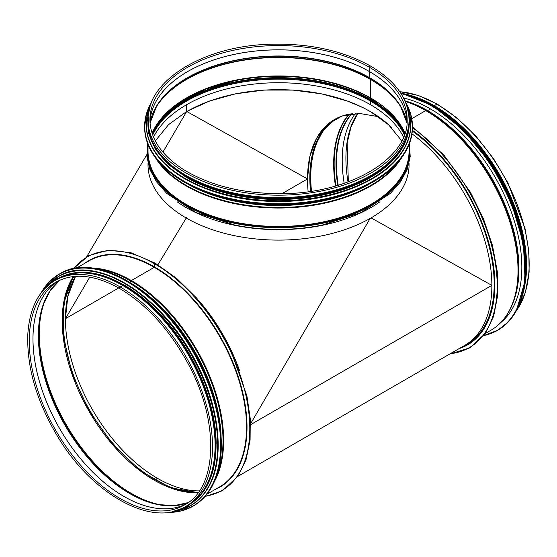 <?xml version="1.0" encoding="UTF-8"?>
<svg xmlns="http://www.w3.org/2000/svg" width="557" height="557" viewBox="0 0 557 557"><rect width="100%" height="100%" fill="white"/><g stroke="black" fill="none" stroke-linecap="round" stroke-linejoin="round"><path stroke-width="0.84" d="M370.133 218.428L250.546 423.842L370.133 218.428M237.923 476.319L464.837 345.312A130.526 75.355 60 0 0 491.866 285.372L371.073 217.891L491.866 285.372L250.573 424.685L491.866 285.372A130.526 75.355 -120 0 0 411.971 133.826A130.526 75.355 60 0 1 487.027 248.701A130.526 75.355 60 0 1 464.837 345.312L467.149 343.975A130.526 75.355 60 0 0 489.018 246.083A130.526 75.355 60 0 0 412.298 131.055M73.935 276.488A130.192 75.167 -120 0 0 155.187 479.674A0.654 0.376 -60 0 0 154.755 480.273A0.654 0.376 -60 0 1 155.187 479.674L157.506 478.338A130.192 75.167 -120 0 0 199.371 490.884A130.192 75.167 -120 0 1 65.441 318.695L118.662 287.969L65.441 318.695L89.747 277.156L65.441 318.695L67.822 296.387L75.543 276.349M403.56 137.154A130.032 75.07 0 0 0 186.595 104.709L186.706 111.456L162.909 152.131L186.706 111.456L307.513 178.936L282.023 193.655L307.513 178.936L309.796 156.684L316.571 138.206L327.509 124.42L342.061 116.023L359.502 113.454L378.398 116.657M401.799 140.886L388.584 124.747L370.447 111.609L363.324 107.8L347.686 101.13L321.459 93.841L293.086 90.095L263.99 90.081L235.639 93.799L209.439 101.047L186.706 111.456L307.513 178.936A130.192 75.167 -120 0 0 308.125 191.699A130.192 75.167 60 0 1 334.478 119.518A130.192 75.167 60 0 1 352.818 113.705M153.516 137.154A130.032 75.07 0 0 1 186.595 104.709L186.706 111.456L168.569 124.643L155.285 140.907M239.524 370.523A130.526 75.355 -120 0 0 219.869 329.486A130.526 75.355 -120 0 0 199.838 301.776A130.526 75.355 -120 0 1 239.524 370.523M391.724 127.783A130.032 75.07 0 0 0 186.825 111.525M75.508 276.349A130.192 75.167 -120 0 0 157.499 478.338L155.187 479.674A130.192 75.167 -120 0 0 198.466 492.179M404.389 135.059A130.192 75.167 0 0 0 370.6 101.172A0.982 0.564 -60 0 1 370.878 100.371A0.982 0.564 120 0 0 370.6 101.172L370.6 104.779L370.6 101.172A130.192 75.167 0 0 0 244.676 81.74A130.192 75.167 0 0 0 152.695 135.059M404.695 134.202A130.589 75.397 0 0 0 370.878 100.371L371.247 99.835L370.878 100.371A130.589 75.397 0 0 0 244.711 80.862A130.589 75.397 0 0 0 152.388 134.202M371.693 98.54A1.309 0.759 -60 0 1 371.756 98.833A1.309 0.759 120 0 0 371.491 98.297A1.309 0.759 -60 0 1 371.575 98.366M371.387 98.631A0.982 0.564 120 0 0 371.324 98.582A0.982 0.564 -60 0 1 371.247 99.835A0.982 0.564 120 0 0 371.491 98.798M370.878 98.443A0.982 0.564 -60 0 1 370.802 98.415A0.982 0.564 -60 0 1 370.6 97.962A0.982 0.564 120 0 0 370.809 98.415A0.982 0.564 120 0 0 370.878 98.443M405.009 133.262A130.192 75.167 0 0 0 370.6 97.962L370.6 79.526L370.6 97.962A130.192 75.167 0 0 0 243.465 78.725A130.192 75.167 0 0 0 152.068 133.262M402.21 109.179A130.192 75.167 0 0 0 370.6 79.526A0.982 0.564 120 0 0 370.537 79.219A0.982 0.564 -60 0 1 370.6 79.526A130.192 75.167 0 0 0 154.867 109.179M400.762 106.596A130.101 75.111 0 0 0 370.537 79.219L369.925 78.084L370.537 79.219A130.101 75.111 0 0 0 156.315 106.596M405.545 117.026A129.238 74.617 0 0 0 400.365 105.934A129.238 74.617 0 0 0 369.925 78.084A0.982 0.564 -60 0 1 369.862 77.834A0.982 0.564 120 0 0 369.925 78.084A129.238 74.617 0 0 0 156.712 105.934A129.238 74.617 0 0 0 151.532 117.026M400.365 105.934L407.035 123.09A129.147 74.561 0 0 0 369.862 77.834L369.493 71.616L369.862 77.834A129.147 74.561 0 0 0 235.165 60.323A129.147 74.561 0 0 0 150.042 123.083L156.712 105.934M369.493 71.616A0.654 0.376 -60 0 1 369.493 71.581A0.654 0.376 120 0 0 369.493 71.616A128.625 74.262 0 0 0 232.123 54.864A128.625 74.262 0 0 0 150.056 120.639A128.625 74.262 0 0 0 149.965 121.948A128.625 74.262 0 0 1 231.037 55.08A128.625 74.262 0 0 1 369.493 71.581L369.493 67.313L369.493 71.581A128.625 74.262 0 0 1 407.111 121.948A128.625 74.262 0 0 0 407.021 120.639A128.625 74.262 0 0 0 369.493 71.616M369.493 67.313A0.947 0.55 -60 0 1 369.904 66.36A0.947 0.55 -60 0 1 370.635 66.102L370.635 66.102A0.947 0.55 120 0 0 369.904 66.36A0.947 0.55 120 0 0 369.493 67.313A128.625 74.262 0 0 0 229.317 51.216A128.625 74.262 0 0 0 149.917 119.825C150.293 138.846 161.641 155.521 183.97 169.843C211.131 186.142 244.335 194.066 283.59 193.627C350.68 193.077 408.915 157.882 407.16 119.825A128.625 74.262 0 0 0 369.493 67.313M148.016 122.255A130.526 75.355 0 0 0 278.542 197.61A130.526 75.355 0 0 0 409.061 122.255L409.061 119.825A130.526 75.355 0 0 1 278.542 195.18A130.526 75.355 0 0 1 148.016 119.825L148.016 122.255M148.016 163.521L148.016 164.747A130.526 75.355 0 0 0 278.542 240.102A130.526 75.355 0 0 0 409.061 164.747L409.061 163.521M213.526 191.469A130.192 75.167 0 0 0 343.509 191.483M186.88 177.697A130.192 75.167 0 0 0 370.189 177.704M150.341 136.423A130.192 75.167 0 0 0 186.477 176.451A130.192 75.167 0 0 0 317.629 194.992A130.192 75.167 0 0 0 406.735 136.423M205.241 496.217A134.78 77.813 -120 0 0 246.062 396.145A134.78 77.813 -120 0 0 154.498 263.726L155.187 263.322L154.498 263.726L154.498 266.935L154.491 263.726A134.78 77.813 -120 0 0 73.823 268.599M206.884 494.24L219.521 486.943A130.526 75.355 -120 0 0 239.531 382.353A130.526 75.355 -120 0 0 154.261 267.332L131.355 280.561L154.261 267.332A130.526 75.355 -120 0 0 89.002 260.871L76.365 268.168M216.666 475.755A130.317 75.244 -120 0 0 130.86 281.013A1.309 0.759 -60 0 1 131.355 280.561A1.309 0.759 120 0 0 130.86 281.013L129.809 282.385L130.853 281.013A130.317 75.244 -120 0 0 97.252 268.94M119.748 288.582L119.748 288.582A0.947 0.55 -60 0 1 119.602 287.823A0.947 0.55 -60 0 1 120.221 286.987A0.947 0.55 120 0 0 119.602 287.823A0.947 0.55 120 0 0 119.748 288.582C146.756 304.735 169.439 329.591 187.806 363.157C219.785 421.106 217.898 487.626 184.534 504.948A128.625 74.262 -120 0 1 55.909 430.686A128.625 74.262 -120 0 1 55.909 282.169C73.538 272.519 94.815 274.657 119.748 288.582M185.481 506.592L188.05 505.108A130.526 75.355 -120 0 0 208.053 400.525A130.526 75.355 -120 0 0 122.791 285.504L122.791 285.504A130.526 75.355 -120 0 0 57.524 279.036L54.962 280.519C38.649 290.42 29.612 308.16 27.85 333.734C26.541 366.513 36.33 400.539 57.211 435.825C91.613 494.177 151.838 527.792 185.481 506.592A130.526 75.355 -120 0 0 205.491 402.008A130.526 75.355 -120 0 0 120.221 286.987L122.791 285.504L120.221 286.987A130.526 75.355 -120 0 0 54.962 280.519M214.779 414.053A130.192 75.167 -120 0 0 149.777 301.448M216.172 444.006A130.192 75.167 -120 0 0 124.503 285.24M207.761 482.731A130.192 75.167 -120 0 0 188.329 354.238A130.192 75.167 -120 0 0 86.767 273.16M405.176 101.416A130.526 75.355 60 0 1 425.729 110.599L411.762 118.669L425.729 110.599A1.309 0.759 -60 0 1 426.223 110.481A1.309 0.759 120 0 0 425.729 110.606A130.526 75.355 60 0 1 510.999 225.62A130.526 75.355 60 0 1 490.989 330.21L485.321 333.483M404.96 100.942A129.315 74.659 60 0 1 427.344 110.655L426.223 110.481L427.344 110.655A0.654 0.376 120 0 0 427.574 110.599A0.654 0.376 -60 0 1 427.344 110.655A129.315 74.659 60 0 1 514.09 299.729L513.638 301.031A130.317 75.244 60 0 1 503.159 319.878M430.568 108.991L427.581 110.606L430.568 108.991M418.773 98.22A130.526 75.355 60 0 1 434.286 105.656L436.855 104.173A0.947 0.55 -60 0 1 437.329 104.131A0.947 0.55 -60 0 1 437.336 104.131A0.947 0.55 120 0 0 436.862 104.18L434.286 105.656A130.526 75.355 60 0 1 525.272 282.678M432.135 104.709A130.192 75.167 60 0 1 434.286 105.927A130.192 75.167 60 0 1 526.33 267.861M467.755 344.755A131.508 75.926 60 0 1 459.365 348.473M412.361 130.289A131.508 75.926 60 0 1 489.673 246.187A131.508 75.926 60 0 1 467.643 344.825A131.508 75.926 60 0 1 459.128 348.605M403.567 98.039A129.342 74.68 60 0 1 506.424 199.726A129.342 74.68 60 0 1 500.903 322.447M186.477 217.627L157.916 264.777M412.34 130.519A130.853 75.543 60 0 1 490.459 250.03A130.853 75.543 60 0 1 462.756 346.51M310.534 191.357A130.192 75.167 60 0 1 335.648 118.871L323.241 130.331L314.691 146.797L310.451 167.469L310.75 191.323M370.739 98.366A130.589 75.397 0 0 0 322.071 80.674L322.071 80.674A130.589 75.397 0 0 0 235.005 80.674L235.005 80.674A130.589 75.397 0 0 0 156.573 124.817M322.245 80.709A131.111 75.696 0 0 0 234.915 80.695M370.809 98.415L392.072 114.568L404.981 133.332A131.111 75.696 0 0 0 371.247 99.835A131.111 75.696 0 0 0 152.096 133.339L163.5 116.162L181.923 101.047L206.257 88.967L235.005 80.674M177.056 201.711A130.526 75.355 0 0 0 380.02 201.711M234.852 225.063A130.784 75.508 0 0 0 234.943 225.084L234.943 225.084A130.784 75.508 0 0 0 322.141 225.084L322.141 225.084A130.784 75.508 0 0 0 322.225 225.063M234.929 225.077L234.762 225.049A131.306 75.808 0 0 0 322.315 225.049L322.155 225.077M147.897 144.235A131.306 75.808 0 0 0 278.542 227.674A131.306 75.808 0 0 0 409.179 144.235M148.016 146.77A130.784 75.508 0 0 0 278.542 227.047A130.784 75.508 0 0 0 409.061 146.77M148.016 144.535L148.016 151.114A130.526 75.355 0 0 0 278.542 226.469A130.526 75.355 0 0 0 409.061 151.114L409.061 144.535M155.285 157.471A130.526 75.355 0 0 0 278.535 208.033A130.526 75.355 0 0 0 401.792 157.478M157.951 160.869A130.401 75.286 0 0 0 278.528 207.503A130.401 75.286 0 0 0 399.118 160.876M188.078 184.256A129.537 74.784 0 0 0 368.999 184.263M196.217 188.238A129.475 74.749 0 0 0 360.832 188.252M183.887 181.895A133.798 77.249 0 0 0 183.928 181.923A133.798 77.249 0 0 0 373.197 181.895M412.465 127.198C412.431 137.259 409.165 146.944 402.662 156.266C383.313 184.868 332.174 204.844 279.043 204.572C242.107 204.335 210.379 196.788 183.866 181.93C158.244 166.703 145.161 148.461 144.611 127.198A133.924 77.319 0 0 0 183.838 181.874A133.924 77.319 0 0 0 329.793 198.633A133.924 77.319 0 0 0 412.465 127.198L412.465 126.606A133.924 77.319 0 0 0 405.176 101.444M151.901 101.444A133.924 77.319 0 0 0 144.611 126.606A133.924 77.319 0 0 0 183.838 181.276A133.924 77.319 0 0 0 329.793 198.041A133.924 77.319 0 0 0 412.465 126.606L410.62 113.802L405.141 101.36M151.727 101.854A133.805 77.249 0 0 0 183.928 181.122A133.805 77.249 0 0 0 349.051 192.151A133.805 77.249 0 0 0 405.35 101.854M185.042 178.929A132.162 76.302 0 0 0 185.091 178.957A132.162 76.302 0 0 0 372.034 178.929M146.247 124.733A132.287 76.379 0 0 0 146.247 124.9A132.287 76.379 0 0 0 184.994 178.908A132.287 76.379 0 0 0 329.166 195.465A132.287 76.379 0 0 0 410.829 124.9A132.287 76.379 0 0 0 410.829 124.733M150.146 106.164A132.287 76.379 0 0 0 146.247 124.566A132.287 76.379 0 0 0 184.994 178.574A132.287 76.379 0 0 0 329.166 195.131A132.287 76.379 0 0 0 410.829 124.566A132.287 76.379 0 0 0 406.93 106.164M149.937 106.847A132.169 76.309 0 0 0 185.077 178.421A132.169 76.309 0 0 0 342.966 191.093A132.169 76.309 0 0 0 407.139 106.847M186.156 177.168A130.651 75.432 0 0 0 328.755 193.467A130.651 75.432 0 0 0 409.193 123.563M148.016 119.922A130.651 75.432 0 0 0 186.156 176.632A130.651 75.432 0 0 0 331.227 192.325A130.651 75.432 0 0 0 409.061 119.922M57.775 281.146A128.625 74.262 -120 0 0 59.606 428.556A128.625 74.262 -120 0 0 186.344 503.841A128.625 74.262 -120 0 1 59.62 428.542A128.625 74.262 -120 0 1 57.782 281.146M59.745 280.206A128.883 74.415 -120 0 0 65.065 425.402A128.883 74.415 -120 0 0 188.148 502.609M52.72 287.182A129.036 74.499 -120 0 0 43.3 304.686A129.036 74.499 -120 0 0 65.336 425.242A129.036 74.499 -120 0 0 158.724 504.607A129.036 74.499 -120 0 0 178.588 505.206M43.53 304.038A130.046 75.084 -120 0 0 65.956 424.887A130.046 75.084 -120 0 0 159.399 504.733M45.737 298.629A130.192 75.167 -120 0 0 66.255 424.713A130.192 75.167 -120 0 0 165.192 505.533M73.301 276.55A130.192 75.167 -120 0 0 89.162 411.491A130.192 75.167 -120 0 0 198.09 492.694M215.127 489.478A130.853 75.543 -120 0 0 241.174 386.447A130.853 75.543 -120 0 0 154.498 266.935A130.853 75.543 -120 0 0 84.608 263.405M214.452 481.471A130.526 75.355 -120 0 0 131.355 280.561A130.526 75.355 -120 0 0 91.202 267.994M221.087 436.222A129.315 74.659 -120 0 0 133.694 284.871M219.458 421.677A129.21 74.603 -120 0 0 145.481 293.553M221.31 444.493A133.798 77.249 -120 0 0 126.655 280.547M59.648 273.884C96.25 250.288 164.795 292.808 198.369 359.829C221.359 403.254 227.82 452.207 214.41 481.575C209.571 492.492 202.623 500.583 193.571 505.853A133.924 77.326 -120 0 0 193.571 351.209A133.924 77.326 -120 0 0 59.648 273.884L59.133 274.183A133.924 77.326 -120 0 0 40.981 293.079M167.615 512.419A133.924 77.326 -120 0 0 193.056 506.153A133.924 77.326 -120 0 0 193.056 351.509A133.924 77.326 -120 0 0 59.133 274.183L48.967 282.183L40.926 293.156M168.061 512.363A133.805 77.249 -120 0 0 192.903 351.592A133.805 77.249 -120 0 0 41.253 292.724M218.163 444.973A132.162 76.302 -120 0 0 124.664 283.033M190.619 505.665A132.287 76.379 -120 0 0 190.759 505.589A132.287 76.379 -120 0 0 190.766 352.832A132.287 76.379 -120 0 0 58.471 276.453A132.287 76.379 -120 0 0 58.332 276.537M172.586 511.577A132.287 76.379 -120 0 0 190.473 505.749A132.287 76.379 -120 0 0 190.473 352.999A132.287 76.379 -120 0 0 58.186 276.62A132.287 76.379 -120 0 0 44.198 289.194M173.283 511.417A132.169 76.309 -120 0 0 190.327 353.082A132.169 76.309 -120 0 0 44.678 288.672M188.788 504.837A130.651 75.432 -120 0 0 189.018 353.841A130.651 75.432 -120 0 0 58.137 278.542M185.565 506.543A130.651 75.432 -120 0 0 188.558 354.106A130.651 75.432 -120 0 0 55.046 280.47M436.862 104.18A130.526 75.355 60 0 1 517 204.168A130.526 75.355 60 0 1 516.353 310.792M399.801 91.752A130.526 75.355 60 0 1 436.855 104.173M348.021 181.958A128.625 74.262 60 0 1 357.622 113.44M344.191 183.316A128.625 74.262 60 0 1 355.408 113.51A128.625 74.262 60 0 0 344.17 183.323M338.217 185.23A128.883 74.415 60 0 1 351.864 113.816M337.758 185.37A129.036 74.499 60 0 1 351.453 113.865M335.955 185.899A130.046 75.084 60 0 1 349.33 114.192M335.474 186.038A130.192 75.167 60 0 1 348.884 114.269M311.502 191.211A130.192 75.167 60 0 1 336.122 118.62M412.465 127.678A134.78 77.813 60 0 1 495.076 261.672A134.78 77.813 60 0 1 450.355 353.674M405.03 101.102A130.317 75.244 60 0 1 426.223 110.481A130.317 75.244 60 0 1 513.638 301.031C508.966 314.364 501.418 324.09 490.989 330.21M404.897 100.81A129.21 74.603 60 0 1 427.574 110.599A129.21 74.603 60 0 1 512.607 303.802M401.082 93.701A133.798 77.249 60 0 1 515.246 215.204A133.798 77.249 60 0 1 483.859 335.481M400.949 93.492A133.924 77.326 60 0 1 511.145 203.744A133.924 77.326 60 0 1 497.436 330.419A133.924 77.326 60 0 1 483.775 335.593M400.657 93.04A133.924 77.326 60 0 1 511.437 202.901A133.924 77.326 60 0 1 497.951 330.12L508.2 322.03L516.283 310.917L525.098 280.93L523.434 243.52L511.465 202.832L490.543 163.403L462.985 129.621L431.863 105.259L400.643 93.012M426.3 102.216A133.805 77.249 60 0 1 525.571 274.155M425.116 101.569A132.162 76.302 60 0 1 525.536 275.506M414.638 96.96A132.287 76.379 60 0 1 524.29 286.89M404.619 93.868A132.287 76.379 60 0 1 498.891 174.933A132.287 76.379 60 0 1 521.958 297.111M424.782 100.901A132.169 76.309 60 0 1 525.954 276.133M442.084 110.989A130.651 75.432 60 0 1 525.871 256.102M86.732 256.7L146.756 154.749M148.016 119.825C146.644 81.406 201.878 46.816 267.228 44.351C307.213 42.785 341.685 50.039 370.635 66.102C395.672 80.946 408.476 98.854 409.061 119.825M150.056 120.639L149.965 121.955M407.021 120.639L407.111 121.955M370.802 98.415C356.87 90.408 340.626 84.497 322.071 80.674M409.437 143.574L410.203 156.608L407.181 169.523L400.483 181.902L390.332 193.411L360.936 212.607L322.315 225.049M147.647 143.574L146.874 156.608L149.896 169.523L156.594 181.909L166.745 193.411L196.141 212.607L234.762 225.049M144.611 127.198L146.456 113.802L151.943 101.36M150.167 106.102L146.247 124.9C146.79 145.899 159.713 163.925 185.021 178.964C211.214 193.641 242.553 201.098 279.036 201.328C331.164 201.585 381.385 182.139 400.755 154.164C407.439 144.792 410.794 135.038 410.829 124.9L406.909 106.102M148.155 116.343L148.587 133.032L155.306 149.248L167.984 164.204L185.989 177.182L209.084 187.8L235.702 195.159L264.491 198.884L293.999 198.793L341.901 189.874L362.739 181.603L380.445 171.173L394.997 158.251L404.73 143.88L409.52 123.557L408.922 116.343M43.3 304.686L50.158 290.719L59.759 280.199M158.724 504.607L174.25 505.652L188.162 502.602M73.364 276.544L63.783 302.89L63.373 336.498L72.208 373.928L89.405 411.351L113.217 444.959L141.213 471.326L170.526 487.772L198.125 492.646M73.308 268.704L88.674 255.614L108.323 250.177L130.951 252.732L155.09 263.099L176.506 278.27L196.823 298.274L215.016 322.085L230.159 348.515L246.911 395.936L250.274 418.843L250.086 440.072L246.041 459.769L238.201 475.908L222.466 490.724L204.885 496.607M193.571 505.853L181.046 510.957L167.525 512.433M172.517 511.591L190.759 505.589C199.705 500.381 206.563 492.388 211.347 481.603C224.589 452.59 218.212 404.243 195.5 361.347C162.338 295.147 94.627 253.143 58.471 276.453L44.149 289.25M182.397 508.214L189.171 504.99L204.301 490.592L211.73 475.191L215.615 456.462L215.566 432.49L210.922 406.485L201.892 379.742L188.948 353.591L172.851 329.514L154.331 308.501L134.279 291.59L113.698 279.614L95.247 273.48L77.945 272.248L57.949 278.263L52.017 282.378M437.329 104.131L418.14 95.372L399.724 91.64M348.341 181.833L347.15 143.156L351.021 126.899L357.698 113.44M437.336 104.131L457.283 118.168L476.27 136.562L493.398 158.453L507.873 182.8L525.063 228.753L528.83 251.144L529.136 272.025L525.362 292.62L516.151 311.154M449.68 354.064L469.892 347.874L485.586 333.1L493.655 316.279L497.631 295.656L497.276 271.475L492.458 245.386L483.392 218.609L470.519 192.402L443.922 155.104L412.465 126.634M483.768 335.599L497.951 330.12M521.742 297.835L526.254 271.294L523.747 240.387L514.41 207.434L498.94 174.905L478.505 145.245L454.637 120.681L429.127 103.052L403.881 93.694M433.005 105.21L451.1 117.541L468.528 133.527L498.731 173.888L513.728 204.83L523.148 236.307L526.33 266.845"/></g></svg>
